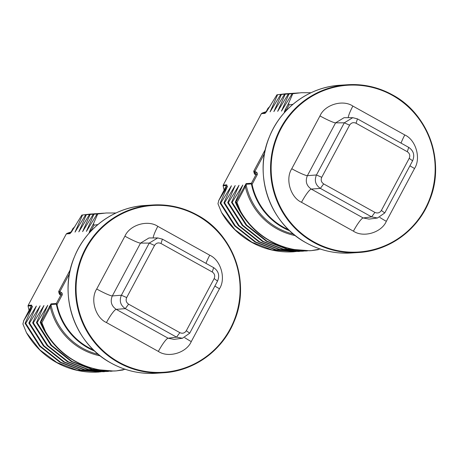 <?xml version="1.0" encoding="UTF-8"?>
<svg xmlns="http://www.w3.org/2000/svg" width="458" height="458" viewBox="0 0 458 458"><rect width="100%" height="100%" fill="white"/><g stroke="black" fill="none" stroke-linecap="round" stroke-linejoin="round"><path stroke-width="0.69" d="M261.472 113.555L266.161 111.689A64.286 63.084 86.3 0 0 261.976 113.183L261.644 113.527M244.303 186.263L245.345 186.727L236.935 202.482L236.053 202.304L240.484 211.172A79.119 77.642 -93.7 0 0 311.434 250.618C278.447 252.095 248.66 233.162 235.303 202.127L235.853 202.087L246.095 183.601L251.408 183.252L256.119 174.424L257.161 174.887L252.089 184.385L251.522 184.494L251.368 183.916L251.579 183.635L252.089 184.385A63.788 62.597 86.3 0 0 283.428 227.197A63.788 62.597 86.3 0 0 288.74 229.824M287.63 93.632L276.924 94.8L286.061 93.718M291.425 93.38L280.714 94.554L289.857 93.466M295.221 93.134L284.51 94.308L293.652 93.22M299.017 92.888L288.305 94.056L297.448 92.974M311.034 92.728L301.244 92.722L292.101 93.81L301.244 92.722M292.988 104.275L289.009 104.951L286.319 109.989A65.271 64.057 -93.7 0 1 287.143 109.702M284.887 112.101L284.246 112.147L285.277 109.525L286.319 109.989L284.744 111.7L285.288 111.66M292.759 93.764L288.626 103.262L289.009 104.951M288.969 94.016L281.464 111.111L292.101 93.81M285.174 94.262L277.668 111.363L288.305 94.056M281.378 94.508L273.873 111.609L284.51 94.308M277.582 94.76L270.077 111.855L280.714 94.554M270.037 106.187L267.913 108.443L266.281 112.101L276.924 94.8M265.497 112.954L266.338 111.391L264.987 113.401L261.415 113.636L261.094 114.174M261.106 114.162L223.229 185.089L226.836 184.855L218.626 200.713L226.756 185.559M220.121 203.117L220.785 203.071L235.292 225.834L255.707 241.984L275.956 249.707L298.272 251.494L275.292 249.753L255.049 242.03L234.628 225.88L220.121 203.117L227.626 186.017L218.838 200.352L217.962 203.718L221.512 212.409L234.977 229.687L251.911 242.236L272.161 249.954L296.045 251.619M223.916 202.871L224.58 202.825L239.082 225.588L259.503 241.738L279.746 249.461L301.41 251.287L279.088 249.501L258.839 241.784L238.423 225.628L223.916 202.871L231.422 185.771L220.785 203.071M227.712 202.619L228.376 202.579L242.877 225.342L263.298 241.492L283.542 249.209L305.2 251.041L282.884 249.255L262.634 241.532L242.219 225.382L227.712 202.619L235.217 185.524L224.58 202.825M231.508 202.373L232.166 202.327L246.673 225.09L267.088 241.246L287.338 248.963L309.66 250.749L286.674 249.009L266.43 241.286L246.009 225.136L231.508 202.373L239.013 185.278L228.376 202.579M235.303 202.127L242.809 185.026L232.166 202.327M254.917 174.504A0.99 0.973 86.3 0 0 254.528 173.164L255.73 173.084A0.99 0.973 86.3 0 1 256.119 174.424L254.917 174.504L254.219 173.216M309.66 250.749L311.222 250.629M311.692 250.589L318.276 249.696M305.864 250.995L307.427 250.875M302.068 251.242L303.637 251.127M298.272 251.494L299.841 251.373M266.316 111.403L268.073 108.111L266.338 111.391M236.935 202.482L240.484 211.172M311.434 250.618L320.514 248.952M294.483 251.74L292.462 251.86A79.119 77.642 86.3 0 1 221.512 212.409M412.606 160.792L384.766 212.936L377.489 218.002L371.604 216.874L320.36 188.381C315.47 184.98 314.171 180.509 316.461 174.962L344.301 122.818L352.78 117.677L357.463 118.88L408.713 147.373C413.62 150.774 414.919 155.245 412.606 160.792L409.217 158.319C410.351 155.594 409.715 153.396 407.305 151.73L356.055 123.236C353.381 122.074 351.223 122.715 349.591 125.166L321.751 177.309C320.617 180.034 321.253 182.232 323.663 183.904L374.913 212.398C377.587 213.56 379.745 212.913 381.377 210.462L409.217 158.319M352.78 117.672L344.05 117.7L335.588 122.847L307.381 175.672C305.114 181.208 306.413 185.685 311.274 189.091L363.194 217.962L369.062 219.096L377.489 218.008M401.053 143.114A14.833 2.41 119.1 0 1 404.798 134.95C415.864 139.845 421.217 158.291 414.536 168.498A14.833 1.523 28.1 0 1 409.933 165.807M414.536 168.498L386.329 221.323A14.833 1.523 28.1 0 1 379.796 217.407M348.229 117.689A14.833 2.41 119.1 0 1 352.878 106.079L404.798 134.95M386.329 221.323C381.548 232.584 363.457 238 353.421 231.164A14.833 2.41 119.1 0 1 363.194 217.962L371.604 216.874L374.913 212.398M349.591 125.166L344.301 122.818L335.588 122.847A14.833 1.523 28.1 0 1 319.976 115.92C324.751 104.653 342.847 99.243 352.878 106.079M353.421 231.164L301.507 202.293A14.833 2.41 119.1 0 1 311.274 189.091L320.36 188.381L323.663 183.904M321.751 177.309L316.461 174.962L307.381 175.672A14.833 1.523 28.1 0 1 291.769 168.744L319.976 115.92M357.463 118.88L356.055 123.236M408.713 147.373L407.305 151.73M381.377 210.462L384.766 212.936M295.37 235.624A65.271 64.057 -93.7 0 1 277.044 228.868A65.271 64.057 -93.7 0 1 245.345 186.727L245.998 184.271A64.286 63.084 86.3 0 0 277.697 227.987A64.286 63.084 86.3 0 0 293.561 234.164M251.579 183.635L251.408 183.252L251.368 183.916L245.998 184.271A0.99 0.973 86.3 0 1 246.095 183.601M254.528 173.164L254.282 172.277L254.934 171.401L256.383 172.202A1.975 1.941 86.3 0 1 257.161 174.887M223.223 185.106L261.094 114.162L261.976 113.183L265.365 112.966M66.41 233.82L71.099 231.954A64.286 63.084 86.3 0 0 66.914 233.448L66.582 233.786M49.241 306.528L50.283 306.992L41.873 322.741L40.997 322.564L45.422 331.432A79.119 77.642 -93.7 0 0 116.372 370.883C83.39 372.36 53.603 353.427 40.241 322.386L40.791 322.352L51.033 303.86L56.345 303.517L61.057 294.689L62.099 295.152L57.027 304.644L56.46 304.753L56.305 304.181L56.517 303.894L57.027 304.644A63.788 62.597 86.3 0 0 88.365 347.456A63.788 62.597 86.3 0 0 93.678 350.089M92.568 213.892L81.862 215.065L91.005 213.978M96.363 213.646L85.657 214.813L94.795 213.731M100.159 213.399L89.447 214.567L98.59 213.485M103.955 213.147L93.243 214.321L102.386 213.233M115.977 212.987L106.182 212.987L97.039 214.075L106.182 212.987M97.926 224.54L93.947 225.21L91.257 230.254A65.271 64.057 -93.7 0 1 92.081 229.962M89.825 232.366L89.184 232.406L90.215 229.79L91.257 230.254L89.682 231.96L90.226 231.925M97.697 214.029L93.564 223.521L93.947 225.21M93.907 214.275L86.402 231.376L97.039 214.075M90.112 214.527L82.606 231.622L93.243 214.321M86.316 214.773L78.81 231.868L89.447 214.567M82.52 215.02L75.015 232.12L85.657 214.813M74.975 226.452L72.851 228.708L71.219 232.366L81.862 215.065M70.435 233.214L71.276 231.656L69.925 233.666L66.358 233.901L66.038 234.439L66.376 233.855L66.914 233.448L70.309 233.225M66.044 234.422L28.167 305.354L31.774 305.12L23.564 320.978L30.995 307.095M25.064 323.377L25.722 323.337L40.23 346.099L60.645 362.249L80.894 369.972L103.21 371.753L80.23 370.012L59.987 362.295L39.565 346.139L25.064 323.377L32.57 306.282L23.776 320.611L22.9 323.983L26.45 332.674L39.915 349.946L56.849 362.496L77.099 370.219L100.983 371.885M28.854 323.13L29.518 323.09L44.025 345.847L64.441 362.003L84.69 369.72L106.348 371.553L84.026 369.766L63.777 362.043L43.361 345.893L28.854 323.13L36.359 306.036L25.722 323.337M32.65 322.884L33.314 322.838L47.815 345.601L68.236 361.751L88.48 369.474L110.802 371.261L87.822 369.52L67.572 361.797L47.157 345.647L32.65 322.884L40.155 305.784L29.518 323.09M36.445 322.638L37.109 322.592L51.611 345.355L72.032 361.505L92.276 369.228L113.933 371.054L91.617 369.268L71.368 361.551L50.953 345.395L36.445 322.638L43.951 305.538L33.314 322.838M40.241 322.386L47.747 305.291L37.109 322.592M59.855 294.769A0.99 0.973 86.3 0 0 59.466 293.423L60.668 293.349A0.99 0.973 86.3 0 1 61.057 294.689L59.855 294.769L59.156 293.475M114.597 371.009L116.16 370.894M116.63 370.848L123.219 369.961M110.802 371.261L112.365 371.14M107.006 371.507L108.575 371.386M103.21 371.753L104.779 371.638M71.253 231.662L73.011 228.376L71.276 231.656M41.873 322.741L45.422 331.432M116.372 370.883L125.452 369.217M99.42 372.005L97.399 372.119A79.119 77.642 86.3 0 1 26.45 332.674M217.544 281.057L189.704 333.201L182.427 338.262L176.542 337.134L125.297 308.64C120.408 305.246 119.109 300.769 121.399 295.221L149.245 243.078L157.718 237.942L162.407 239.145L213.651 267.638C218.558 271.033 219.857 275.51 217.544 281.057L214.155 278.584C215.289 275.859 214.653 273.661 212.243 271.989L160.998 243.496C158.319 242.334 156.161 242.98 154.529 245.431L126.689 297.574C125.555 300.299 126.19 302.498 128.601 304.164L179.851 332.657C182.524 333.825 184.683 333.178 186.314 330.728L214.155 278.584M157.718 237.931L148.987 237.965L140.526 243.112L112.319 295.937C110.052 301.473 111.351 305.944 116.218 309.356L168.132 338.222L174.006 339.355L182.427 338.267M205.991 263.379A14.833 2.41 119.1 0 1 209.735 255.209C220.802 260.104 226.16 278.556 219.474 288.758A14.833 1.523 28.1 0 1 214.871 286.067M219.474 288.758L191.267 341.588A14.833 1.523 28.1 0 1 184.734 337.666M153.167 237.948A14.833 2.41 119.1 0 1 157.815 226.344L209.735 255.209M191.267 341.588C186.492 352.849 168.395 358.259 158.365 351.423A14.833 2.41 119.1 0 1 168.132 338.222L176.542 337.134L179.851 332.657M154.529 245.431L149.245 243.078L140.526 243.112A14.833 1.523 28.1 0 1 124.914 236.179C129.694 224.918 147.785 219.508 157.815 226.344M158.365 351.423L106.445 322.558A14.833 2.41 119.1 0 1 116.218 309.356L125.297 308.64L128.601 304.164M126.689 297.574L121.399 295.221L112.319 295.937A14.833 1.523 28.1 0 1 96.707 289.009L124.914 236.179M162.407 239.145L160.998 243.496M213.651 267.638L212.243 271.989M186.314 330.728L189.704 333.201M30.978 307.123L31.694 305.824M100.308 355.889A65.271 64.057 -93.7 0 1 81.982 349.133A65.271 64.057 -93.7 0 1 50.283 306.992L50.935 304.53A64.286 63.084 86.3 0 0 82.635 348.252A64.286 63.084 86.3 0 0 98.499 354.423M56.517 303.894L56.345 303.517L56.305 304.181L50.935 304.53A0.99 0.973 86.3 0 1 51.033 303.86M59.466 293.423L59.334 293.109L59.185 293.572L58.733 291.941A0.99 0.979 -15.5 0 0 59.219 292.542L59.334 293.109M306.27 242.872A84.06 82.497 86.3 0 0 351.137 252.993C335.25 253.938 320.291 250.566 306.265 242.872C269.785 223.636 252.873 174.716 269.516 136.536C281.029 107.613 309.568 86.894 340.18 85.228A84.06 82.497 86.3 0 0 265.067 150.928A84.06 82.497 86.3 0 0 306.27 242.872M340.18 85.228L347.576 84.741C363.463 83.797 378.423 87.175 392.449 94.869A84.06 82.497 -93.7 0 1 433.646 186.812A84.06 82.497 -93.7 0 1 358.534 252.513A84.06 82.497 -93.7 0 1 313.673 242.391A84.06 82.497 -93.7 0 1 272.464 150.442A84.06 82.497 -93.7 0 1 347.576 84.741A84.06 82.497 -93.7 0 1 392.443 94.863C428.928 114.105 445.84 163.025 429.198 201.199C417.685 230.128 389.151 250.847 358.534 252.513L351.137 252.993M313.999 241.95A83.568 82.011 86.3 0 0 425.219 208.693A83.568 82.011 86.3 0 0 392.306 95.293A83.568 82.011 86.3 0 0 281.086 128.549A83.568 82.011 86.3 0 0 313.999 241.95M289.834 230.872A64.286 63.084 -93.7 0 1 283.101 227.637A64.286 63.084 -93.7 0 1 251.522 184.494M226.658 185.53L223.132 185.759A64.286 63.084 86.3 0 0 224.202 190.276M285.54 111.386A64.286 63.084 86.3 0 0 284.744 111.7A0.99 0.973 -93.7 0 0 284.246 112.147M285.277 109.525L288.626 103.262M264.575 153.35L254.934 171.401L253.869 170.949L265.417 149.337M301.507 202.293C290.441 197.398 285.082 178.946 291.769 168.744M256.383 172.202L255.73 173.084L254.282 172.277A0.99 0.979 -15.5 0 1 253.789 171.676L254.247 173.313L254.396 172.855M223.223 185.095L223.126 185.759A0.99 0.973 -93.7 0 1 223.229 185.089M226.721 185.433A0.99 0.973 -93.7 0 1 226.836 184.855M253.869 170.954A0.99 0.979 -15.5 0 0 253.789 171.676A0.99 0.99 0 0 1 253.869 170.949L265.417 149.319M265.348 113.023A0.99 0.973 86.3 0 0 264.987 113.401M111.214 363.137A84.06 82.497 86.3 0 0 156.075 373.259C140.188 374.203 125.229 370.825 111.202 363.131C74.723 343.895 57.811 294.975 74.454 256.801C85.967 227.872 114.506 207.153 145.117 205.487A84.06 82.497 86.3 0 0 70.005 271.188A84.06 82.497 86.3 0 0 111.214 363.137M197.381 215.128A84.06 82.497 -93.7 0 1 238.589 307.072A84.06 82.497 -93.7 0 1 163.472 372.772A84.06 82.497 -93.7 0 1 118.611 362.65A84.06 82.497 -93.7 0 1 77.402 270.707A84.06 82.497 -93.7 0 1 152.514 205.007A84.06 82.497 -93.7 0 1 197.381 215.128M118.937 362.209A83.568 82.011 86.3 0 0 230.156 328.953A83.568 82.011 86.3 0 0 197.243 215.558A83.568 82.011 86.3 0 0 86.024 248.814A83.568 82.011 86.3 0 0 118.937 362.209M94.772 351.131A64.286 63.084 -93.7 0 1 88.039 347.897A64.286 63.084 -93.7 0 1 56.46 304.753M31.596 305.795L28.07 306.024A64.286 63.084 86.3 0 0 29.14 310.535M90.478 231.651A64.286 63.084 86.3 0 0 89.682 231.96A0.99 0.973 -93.7 0 0 89.184 232.406M90.215 229.79L93.564 223.521M62.099 295.152A1.975 1.941 86.3 0 0 61.32 292.467L59.872 291.66L69.513 273.609M106.445 322.558C95.379 317.663 90.02 299.211 96.707 289.009M58.813 291.208A0.99 0.99 0 0 0 58.733 291.941A0.99 0.979 -15.5 0 1 58.813 291.219L70.355 269.602L58.813 291.208L59.872 291.66L59.219 292.542L60.668 293.349L61.32 292.467M66.032 234.427L28.167 305.354A0.99 0.973 -93.7 0 0 28.07 306.024L29.135 310.547M31.659 305.692A0.99 0.973 -93.7 0 1 31.774 305.12M70.286 233.288A0.99 0.973 86.3 0 0 69.925 233.666M223.126 185.759L224.197 190.288M145.117 205.487L152.514 205.007C168.401 204.062 183.36 207.434 197.387 215.128C233.872 234.364 250.778 283.284 234.135 321.464C222.622 350.387 194.089 371.106 163.472 372.772L156.075 373.259M28.161 305.36L28.064 306.024"/></g></svg>

